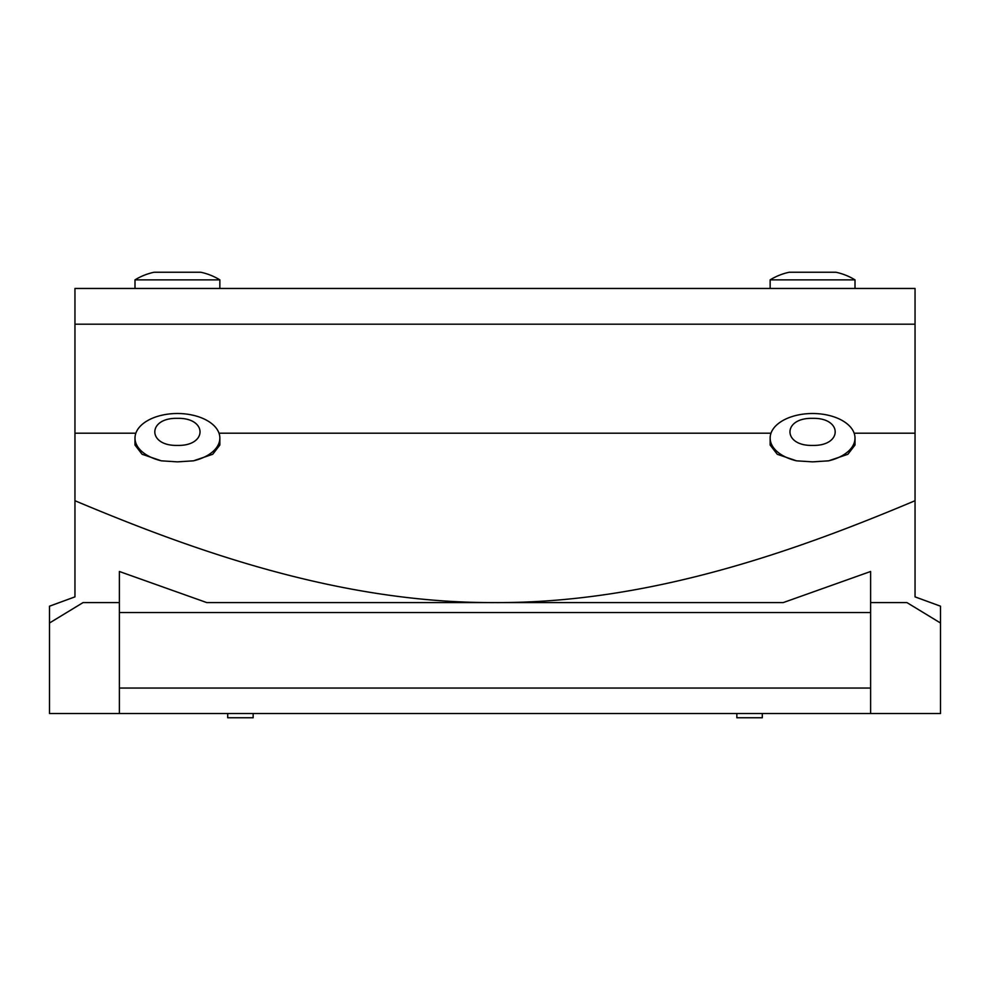<?xml version="1.0" encoding="UTF-8"?>
<svg xmlns="http://www.w3.org/2000/svg" width="990" height="990" viewBox="0 0 990 990"><rect width="100%" height="100%" fill="white"/><g stroke="black" fill="none" stroke-linecap="round" stroke-linejoin="round"><path stroke-width="1.49" d="M812.58 413.511A42.434 24.577 180 0 1 855.001 438.075A42.434 24.577 180 0 1 828.605 460.833L812.58 461.86L796.554 460.833L777.261 454.274L770.146 445.042L770.146 438.075A42.434 24.577 180 0 1 812.58 413.511M812.58 445.413C842.725 446.181 842.725 417.582 812.58 418.349C782.434 417.582 782.434 446.181 812.58 445.413M161.395 460.833A42.434 24.577 180 0 1 134.999 438.075A42.434 24.577 180 0 1 177.42 413.511A42.434 24.577 180 0 1 219.854 438.075A42.434 24.577 180 0 1 193.446 460.833L177.42 461.86L161.395 460.833L142.102 454.274L134.987 445.042L134.999 438.075M177.42 445.413C207.566 446.181 207.566 417.582 177.42 418.349C147.275 417.582 147.275 446.181 177.42 445.413M74.955 324.2L915.045 324.2L915.045 288.461L74.955 288.461L74.955 596.871L49.5 606.189L49.5 623.007L83.073 602.588L119.382 602.588L119.382 571.49L206.762 602.588L495 602.588C340.424 603.318 194.263 550.972 74.955 500.717M855.001 288.461L855.001 279.861L770.146 279.861A60.761 60.761 0 0 1 789.203 272.25L835.944 272.25L789.203 272.25M770.146 288.461L770.146 279.861M200.797 272.25L154.056 272.25L200.797 272.25A60.761 60.761 0 0 1 219.854 279.861L134.999 279.861L134.999 288.461M219.854 279.861L219.854 288.461M855.001 279.861A60.761 60.761 0 0 0 835.944 272.25M154.056 272.25A60.761 60.761 0 0 0 134.999 279.861M227.7 713.505L227.7 717.75L253.155 717.75L253.155 713.505M736.845 713.505L736.845 717.75L762.3 717.75L762.3 713.505M219.854 438.075L219.854 445.042L212.726 454.274L193.446 460.833M915.045 500.717L915.045 596.871L940.5 606.189L940.5 623.007L906.927 602.588L870.618 602.588L870.618 571.49L783.238 602.588L495 602.588C649.576 603.318 795.737 550.972 915.045 500.717L915.045 433.199L854.16 433.199M855.001 438.075L855.001 445.042L847.885 454.274L828.605 460.833M915.045 324.2L915.045 433.199M49.5 623.007L49.5 713.505L940.5 713.505L940.5 623.007M119.382 602.588L119.382 713.505M796.554 460.833A42.434 24.577 180 0 1 770.146 438.075M119.382 612.525L870.618 612.525M119.382 688.05L870.618 688.05M870.618 602.588L870.618 713.505M771 433.199L219 433.199M135.84 433.199L74.955 433.199"/></g></svg>
